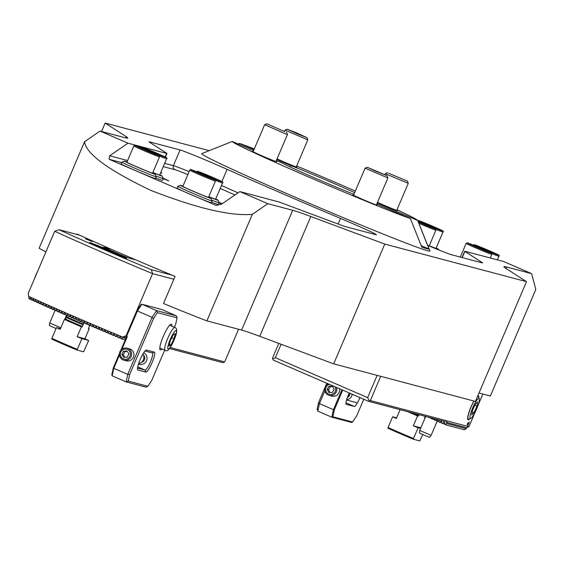 <?xml version="1.0" encoding="UTF-8"?>
<svg xmlns="http://www.w3.org/2000/svg" width="564" height="564" viewBox="0 0 564 564"><rect width="100%" height="100%" fill="white"/><g stroke="black" fill="none" stroke-linecap="round" stroke-linejoin="round"><path stroke-width="0.85" d="M292.702 210.294A155.079 4.286 -156.9 0 1 310.827 216.513L384.775 244.078L526.508 281.655L475.417 401.434L333.691 363.858L259.736 336.292A155.079 4.286 23.1 0 0 241.611 330.067L292.702 210.294L267.808 203.689L239.848 191.591L278.524 201.849A15.51 0.43 -156.9 0 1 280.336 202.469L341.446 225.247A34.115 0.945 23.1 0 0 345.436 226.615L375.814 234.673A34.115 0.945 23.1 0 0 376.442 234.744A34.115 0.945 23.1 0 0 351.294 223.013A34.115 0.945 23.1 0 0 340.529 218.416A186.099 5.139 -156.9 0 1 227.102 169.327A34.115 0.945 23.1 0 0 217.077 164.928A34.115 0.945 23.1 0 0 180.078 149.961L149.693 141.909A34.115 0.945 23.1 0 0 149.072 141.832A34.115 0.945 23.1 0 0 149.418 142.142L166.803 153.33A15.51 0.43 -156.9 0 1 166.958 153.471A15.51 0.43 -156.9 0 1 166.676 153.443L127.993 143.185L100.032 131.081L124.926 137.686A155.079 4.286 -156.9 0 0 127.76 138.025A155.079 4.286 -156.9 0 0 126.188 136.608L105.151 123.065L209.188 150.651M355.32 191.055A100.801 2.785 23.1 0 0 343.377 185.859A100.801 2.785 23.1 0 0 296.657 166.028M254.315 148.91A100.801 2.785 23.1 0 0 239.51 143.383L238.043 143.968M253.56 150.687L232.227 141.451L203.816 152.809A122.515 3.384 23.1 0 0 203.816 152.809L201.792 153.619A124.066 3.426 23.1 0 0 293.153 196.35A124.066 3.426 23.1 0 0 429.937 250.931L417.67 220.432A100.801 2.785 23.1 0 0 396.986 209.766M232.227 141.451A100.801 2.785 23.1 0 0 306.527 176.088A100.801 2.785 23.1 0 0 410.395 218.557L376.773 204.013M276.007 161.29A13.183 0.367 -156.9 0 1 276.67 161.713A13.183 0.367 -156.9 0 1 262.14 155.897A13.183 0.367 -156.9 0 1 252.425 151.363A13.183 0.367 -156.9 0 1 253.187 151.561M296.375 166.69A13.183 0.367 -156.9 0 1 297.038 167.106A13.183 0.367 -156.9 0 1 282.501 161.297A13.183 0.367 -156.9 0 1 277.037 158.879M396.816 210.161A13.183 0.367 -156.9 0 1 397.479 210.576A13.183 0.367 -156.9 0 1 382.949 204.767A13.183 0.367 -156.9 0 1 377.478 202.349M376.456 204.76A13.183 0.367 -156.9 0 1 377.119 205.176A13.183 0.367 -156.9 0 1 362.581 199.367A13.183 0.367 -156.9 0 1 352.867 194.834A13.183 0.367 -156.9 0 1 353.628 195.024M354.657 192.627A46.523 1.283 23.1 0 0 333.458 183.229A46.523 1.283 23.1 0 0 290.693 165.534L276.769 159.506M276.332 160.543L283.41 163.602A46.523 1.283 23.1 0 0 316.446 178.718A46.523 1.283 23.1 0 0 353.917 194.347M162.975 178.062L168.763 180.811L163.158 178.696M218.902 202.264L222.181 203.738M221.8 203.999L219.086 202.899M479.012 393.009L490.356 396.02L535.8 289.48L531.626 273.639L503.666 261.541L464.983 251.283A15.51 0.43 23.1 0 0 464.701 251.248A15.51 0.43 23.1 0 0 464.856 251.389L482.241 262.577A34.115 0.945 -156.9 0 1 482.587 262.887A34.115 0.945 -156.9 0 1 481.966 262.817L451.581 254.759A34.115 0.945 -156.9 0 1 427.709 245.382M526.508 281.655L505.471 268.119A155.079 4.286 -156.9 0 1 503.899 266.702A155.079 4.286 -156.9 0 1 506.733 267.04L531.626 273.639M45.938 251.847A100.801 2.785 -156.9 0 1 39.12 248.259L84.565 141.712L100.032 131.081M241.611 330.067L206.896 320.867A100.801 2.785 -156.9 0 1 163.504 303.502L175.066 276.409A100.801 2.785 23.1 0 1 77.19 234.053L77.014 234.476M410.395 218.557L421.773 247.131A122.515 3.384 23.1 0 0 429.063 249.062L417.677 220.489L377.21 202.977M253.997 149.657L239.51 143.383M206.896 320.867L252.341 214.32C230.746 216.308 196.829 208.299 150.595 190.294C107.943 169.834 85.932 153.641 84.565 141.712M101.562 131.49L105.151 123.065M333.691 363.858L384.775 244.078M267.808 203.689L252.341 214.32M290.1 166.93L290.693 165.534M429.063 249.062L421.188 245.657M121.669 162.608L109.134 159.288L216.343 205.522M109.134 159.288L109.67 155.784L127.993 143.185M239.848 191.591L221.518 204.189L215.836 205.423M41.101 302.184L41.666 304.511A98.665 2.728 23.1 0 0 42.096 304.701L43.569 303.228L44.246 305.66A98.665 2.728 23.1 0 0 44.683 305.857L46.17 304.384L46.854 306.823A98.665 2.728 23.1 0 0 47.291 307.013L48.793 305.547L49.484 307.986A98.665 2.728 23.1 0 0 49.921 308.184L51.437 306.717L52.128 309.157A98.665 2.728 23.1 0 0 52.572 309.354L54.095 307.888L54.8 310.334A98.665 2.728 23.1 0 0 55.244 310.531L56.774 309.072L57.479 311.511A98.665 2.728 23.1 0 0 57.93 311.709L59.474 310.256L60.186 312.703A98.665 2.728 23.1 0 0 60.637 312.9L62.195 311.441L62.907 313.894A98.665 2.728 23.1 0 0 63.365 314.092L64.923 312.639L65.65 315.086A98.665 2.728 23.1 0 0 66.108 315.283L67.68 313.838L68.406 316.284A98.665 2.728 23.1 0 0 68.871 316.489L70.451 315.036L71.184 317.49A98.665 2.728 23.1 0 0 71.649 317.694L73.235 316.249L73.983 318.702A98.665 2.728 23.1 0 0 74.448 318.907L76.041 317.462L76.796 319.915A98.665 2.728 23.1 0 0 77.268 320.119L78.861 318.674L79.623 321.135A98.665 2.728 23.1 0 0 80.095 321.339L81.702 319.901L82.471 322.361A98.665 2.728 23.1 0 0 82.95 322.566L84.565 321.127L85.34 323.588A98.665 2.728 23.1 0 0 85.82 323.792L87.434 322.354L88.224 324.822A98.665 2.728 23.1 0 0 88.71 325.026L90.332 323.595L91.128 326.062A98.665 2.728 23.1 0 0 91.615 326.267L93.243 324.836L94.047 327.303A98.665 2.728 23.1 0 0 94.54 327.515L96.176 326.077L96.994 328.551A98.665 2.728 23.1 0 0 97.487 328.763L99.123 327.332L99.955 329.806A98.665 2.728 23.1 0 0 100.448 330.018L102.091 328.586L102.937 331.068A98.665 2.728 23.1 0 0 103.438 331.279L105.087 329.848L105.94 332.33A98.665 2.728 23.1 0 0 106.441 332.541L108.098 331.117L108.965 333.599A98.665 2.728 23.1 0 0 109.472 333.817L111.129 332.386L112.01 334.882A98.665 2.728 23.1 0 0 112.525 335.094L114.182 333.669L115.084 336.165A98.665 2.728 23.1 0 0 115.599 336.377L117.263 334.953L118.179 337.455A98.665 2.728 23.1 0 0 118.701 337.667L120.365 336.243L121.309 338.752A98.665 2.728 23.1 0 0 121.831 338.964L123.206 337.293A100.801 2.785 23.1 0 1 28.694 296.389L29.088 298.828A98.665 2.728 23.1 0 0 29.497 299.019L30.886 297.517L31.549 299.949A98.665 2.728 23.1 0 0 31.965 300.14L33.375 298.645L34.044 301.084A98.665 2.728 23.1 0 0 34.46 301.268L35.892 299.78L36.561 302.219A98.665 2.728 23.1 0 0 36.984 302.41L38.422 300.922L39.099 303.361A98.665 2.728 23.1 0 0 39.522 303.552L40.989 302.071M102.535 248.978A97.699 2.7 23.1 0 0 151.321 269.648L152.583 273.625A100.801 2.785 -156.9 0 1 100.752 251.678A100.801 2.785 -156.9 0 1 54.715 231.268L59.044 229.71A97.699 2.7 23.1 0 0 102.535 248.978M92.433 241.611L85.594 238.875L92.433 241.611M111.891 251.459A20.163 0.557 -156.9 0 1 126.738 258.404A20.163 0.557 -156.9 0 1 104.523 249.499A20.163 0.557 -156.9 0 1 89.662 242.59A20.163 0.557 -156.9 0 1 111.891 251.459M95.238 245.382A19.387 0.536 -156.9 0 1 111.446 252.129A19.387 0.536 -156.9 0 1 120.858 256.317M74.448 318.907L76.619 319.266M77.268 320.119L79.461 320.535M80.095 321.339L82.337 321.847M28.694 296.389L28.2 293.442L54.715 231.268M66.108 315.283L68.286 315.805M68.871 316.489L71.036 316.897M71.649 317.694L73.814 318.061M123.128 337.716L125.857 338.442M126.265 337.469L123.445 336.722L123.206 337.293M120.809 350.272L126.54 336.828L126.068 335.791L152.583 273.625L173.846 279.258M126.068 335.791L123.445 336.722M169.433 348.51L222.843 362.673L224.648 361.933L170.194 347.494M224.648 361.933L238.579 329.263M110.826 249.062L103.543 247.159L119.617 254.329L128.867 258.065L135.987 259.955M79.644 235.174L59.044 229.71M151.321 269.648L171.921 275.105M96.867 328.128L94.54 327.515M99.828 329.383L97.487 328.763M102.81 330.645L100.448 330.018M105.813 331.907L103.438 331.279M108.838 333.176L106.441 332.541M111.883 334.452L109.472 333.817M114.95 335.735L112.525 335.094M118.045 337.025L115.599 336.377M121.161 338.322L118.701 337.667M125.243 339.873L121.831 338.964M85.227 323.165L82.95 322.566M88.111 324.399L85.82 323.792M91.008 325.639L88.71 325.026M93.927 326.88L91.615 326.267M39.001 302.946L36.984 302.41M36.463 301.803L34.46 301.268M33.946 300.661L31.965 300.14M31.457 299.533L29.497 299.019M65.544 314.67L63.365 314.092M62.801 313.471L60.637 312.9M60.08 312.28L57.93 311.709M57.38 311.095L55.244 310.531M54.694 309.918L52.572 309.354M52.029 308.741L49.921 308.184M49.378 307.57L47.291 307.013M46.756 306.407L44.683 305.857M44.147 305.244L42.096 304.701M41.56 304.088L39.522 303.552M37.499 271.644A10.857 2.03 113.4 0 0 35.391 276.254A10.857 2.03 113.4 0 0 34.411 278.884M88.421 328.495A23.265 0.642 -156.9 0 1 89.175 328.833L84.945 338.745A23.265 0.642 -156.9 0 1 88.668 340.444L83.62 351.802L77.219 350.103A22.489 0.62 -156.9 0 1 51.775 339.091L51.902 338.329A23.265 0.642 -156.9 0 0 63.753 343.603A23.265 0.642 -156.9 0 0 77.346 349.342L81.907 338.647A23.265 0.642 -156.9 0 1 77.169 336.687L81.399 326.775A23.265 0.642 -156.9 0 1 72.537 323.003A23.265 0.642 -156.9 0 1 64.409 319.421L60.186 329.334A23.265 0.642 -156.9 0 1 56.463 327.635L51.902 338.329M66.961 315.509L65.509 319.076L65.135 319.612L64.409 319.421M89.796 325.315L88.449 328.643L89.175 328.833M81.399 326.775L82.125 326.965L83.401 324.131A19.387 0.536 -156.9 0 1 74.462 320.338A19.387 0.536 -156.9 0 1 66.418 316.778M83.401 324.131L83.958 322.834M88.562 328.036L88.449 328.643A19.698 0.543 -156.9 0 1 88.449 328.643M77.219 350.103L77.346 349.342M88.668 340.444L81.907 338.647M84.945 338.745L77.169 336.687M60.454 328.692L56.463 327.635M56.076 328.537L49.357 325.513L49.724 322.975L60.849 327.776M137.905 369.998A10.857 2.03 -66.6 0 1 137.581 369.646A10.857 2.03 -66.6 0 1 140.182 359.494A10.857 2.03 -66.6 0 1 146.041 350.082A10.857 2.03 -66.6 0 1 146.421 350.032L154.36 352.14A10.857 2.03 -66.6 0 1 152.09 362.645A10.857 2.03 -66.6 0 1 145.843 372.099L137.905 369.998L137.468 368.87M125.102 360.375A6.204 6.091 -75.2 0 0 133.414 357.231A6.204 6.091 -75.2 0 0 128.218 348.623M171.851 326.175A13.959 2.608 113.4 0 0 171.371 324.279A13.959 2.608 113.4 0 0 163.278 336.412A13.959 2.608 113.4 0 0 160.282 349.899A13.959 2.608 113.4 0 0 162.002 348.947M174.424 327.289L175.63 324.469L177.061 317.842L157.455 312.646L153.521 318.611L129.692 374.461L128.261 381.088L147.867 386.291L145.977 387.137L126.139 381.877L112.151 375.828L111.82 374.827L113.35 367.763L119.448 353.459M119.448 355.031L113.78 368.32L127.76 374.376L152.09 317.335L137.404 310.983L126.829 335.784L127.224 336.8L121.937 349.194M126.829 335.784L126.146 335.813L136.728 311.011L140.922 304.659L141.867 304.229L156.545 310.581L176.391 315.847L161.706 309.488L141.867 304.229L137.404 310.983L136.728 311.011M137.517 368.073L145.054 370.069A9.306 1.741 113.4 0 0 150.355 362.088A9.306 1.741 113.4 0 0 152.4 352.979A9.306 1.741 113.4 0 0 152.35 352.958L144.955 350.998M147.867 386.291L151.801 380.326L164.688 350.11M113.35 367.763L113.78 368.32L112.151 375.828M128.261 381.088L126.139 381.877L127.76 374.376L129.692 374.461M153.521 318.611L152.09 317.335L156.545 310.581L157.455 312.646M177.061 317.842L176.391 315.847M127.224 336.8L126.54 336.828M175.242 333.564L174.008 338.774L170.885 345.013L169.003 346.049L170.229 340.846L173.352 334.607L175.242 333.564M171.759 337.794L174.008 338.774M169.397 344.371L170.885 345.013M143.679 352.726A6.204 6.091 104.8 0 1 139.35 364.281A6.204 6.091 104.8 0 1 138.497 363.984M143.418 355.024A4.265 4.188 104.8 0 1 141.479 362.342M159.048 363.343A6.204 6.091 104.8 0 1 158.526 364.555M130.411 353.691A5.132 5.041 -75.2 0 0 124.961 349.06A5.132 5.041 -75.2 0 0 120.358 354.636A5.132 5.041 -75.2 0 0 125.8 359.268A5.132 5.041 -75.2 0 0 130.411 353.691M131.574 353.621A6.204 6.091 -75.2 0 0 127.083 348.192A6.204 6.091 -75.2 0 0 119.42 354.763A6.204 6.091 -75.2 0 0 123.904 360.184A6.204 6.091 -75.2 0 0 131.574 353.621M138.624 363.576A6.204 6.091 -75.2 0 0 142.889 354.016M126.886 350.914L123.375 351.238L121.873 354.488L123.883 357.407L127.393 357.082L128.895 353.832L126.886 350.914M124.968 357.308L123.29 354.869L121.873 354.488M127.21 351.386L124.792 351.619L123.29 354.869M124.792 351.619L123.375 351.238M146.598 170.927A13.959 0.388 23.1 0 0 152.59 173.134L159.52 156.877A13.959 0.388 -156.9 0 1 153.528 154.67A13.959 0.388 -156.9 0 1 140.415 149.093A13.959 0.388 -156.9 0 1 133.844 145.921L126.914 162.178A13.959 0.388 23.1 0 0 133.485 165.351A13.959 0.388 23.1 0 0 146.598 170.927M154.099 153.401L147.373 150.955L139.682 147.274L154 153.641M146.534 150.581L146.732 150.137M127.013 161.946A16.673 0.458 23.1 0 0 124.461 161.1A16.673 0.458 23.1 0 0 124.425 161.107A16.673 0.458 23.1 0 0 138.843 167.769A16.673 0.458 23.1 0 0 155.037 174.213A16.673 0.458 23.1 0 0 155.086 174.184A16.673 0.458 23.1 0 0 152.689 172.901M121.923 162.122A18.612 0.515 23.1 0 0 121.887 162.129A18.612 0.515 23.1 0 0 121.873 162.136A18.612 0.515 23.1 0 0 138.215 169.665A18.612 0.515 23.1 0 0 156.059 176.751A18.612 0.515 23.1 0 0 156.108 176.736A18.612 0.515 23.1 0 0 156.108 176.722A18.612 0.515 23.1 0 0 156.009 176.624M121.168 163.905A18.612 0.515 23.1 0 0 121.112 163.92A18.612 0.515 23.1 0 0 137.454 171.449A18.612 0.515 23.1 0 0 155.297 178.534A18.612 0.515 23.1 0 0 155.347 178.52A18.612 0.515 23.1 0 0 155.326 178.471M284.883 131.68L266.878 123.819L284.883 131.68M286.554 132.209L287.457 134.458L285.511 133.837L264.636 124.715L253.088 151.786M375.37 171.047L367.326 167.282L386.996 175.679L375.37 171.047M386.996 175.679L387.898 177.928L365.084 168.185L353.529 195.25M388.652 173.247L407.363 181.079L388.652 173.247M407.363 181.079L408.265 183.328L386.566 174.234L385.438 173.592L387.687 172.683M296.156 132.709L306.915 137.609L297.996 134.133L287.245 129.212L296.156 132.709M306.915 137.609L307.817 139.858L285.003 130.115L284.552 131.165M182.94 186.148A16.673 0.458 23.1 0 0 180.388 185.302A16.673 0.458 23.1 0 0 180.353 185.309A16.673 0.458 23.1 0 0 194.77 191.971A16.673 0.458 23.1 0 0 210.964 198.415A16.673 0.458 23.1 0 0 211.014 198.387A16.673 0.458 23.1 0 0 208.617 197.104M177.85 186.324A18.612 0.515 23.1 0 0 177.808 186.332A18.612 0.515 23.1 0 0 177.801 186.339A18.612 0.515 23.1 0 0 194.143 193.868A18.612 0.515 23.1 0 0 211.979 200.953A18.612 0.515 23.1 0 0 212.036 200.939A18.612 0.515 23.1 0 0 212.036 200.925A18.612 0.515 23.1 0 0 211.93 200.826M177.089 188.108A18.612 0.515 23.1 0 0 177.04 188.122A18.612 0.515 23.1 0 0 193.381 195.652A18.612 0.515 23.1 0 0 211.225 202.737A18.612 0.515 23.1 0 0 211.274 202.723A18.612 0.515 23.1 0 0 211.246 202.673M152.837 172.549A16.673 0.458 23.1 0 0 162.129 176.088A16.673 0.458 23.1 0 0 162.171 176.06A16.673 0.458 23.1 0 0 159.774 174.777M155.784 175.912A18.612 0.515 23.1 0 0 163.144 178.633A18.612 0.515 23.1 0 0 163.193 178.619A18.612 0.515 23.1 0 0 163.193 178.605A18.612 0.515 23.1 0 0 163.095 178.506M155.601 177.928A18.612 0.515 23.1 0 0 162.383 180.417A18.612 0.515 23.1 0 0 162.432 180.402A18.612 0.515 23.1 0 0 162.411 180.353M208.765 196.751A16.673 0.458 23.1 0 0 218.049 200.291A16.673 0.458 23.1 0 0 218.099 200.262A16.673 0.458 23.1 0 0 215.702 198.979M211.704 200.114A18.612 0.515 23.1 0 0 219.072 202.836A18.612 0.515 23.1 0 0 219.121 202.821A18.612 0.515 23.1 0 0 219.121 202.807A18.612 0.515 23.1 0 0 219.015 202.709M211.528 202.131A18.612 0.515 23.1 0 0 218.31 204.619A18.612 0.515 23.1 0 0 218.36 204.605A18.612 0.515 23.1 0 0 218.338 204.556M202.525 195.13A13.959 0.388 23.1 0 0 208.518 197.337L215.448 181.079A13.959 0.388 -156.9 0 1 209.456 178.873A13.959 0.388 -156.9 0 1 196.343 173.296A13.959 0.388 -156.9 0 1 189.772 170.124L182.842 186.381A13.959 0.388 23.1 0 0 189.405 189.553A13.959 0.388 23.1 0 0 202.525 195.13M210.027 177.604L203.301 175.157L195.602 171.477L209.921 177.843M202.462 174.784L202.652 174.339M152.872 172.471A13.959 0.388 23.1 0 0 153.683 172.803A13.959 0.388 23.1 0 0 159.675 175.009L166.613 158.752A13.959 0.388 -156.9 0 1 160.62 156.552A13.959 0.388 -156.9 0 1 159.506 156.094M161.184 155.283L154.458 152.83L146.767 149.157L161.085 155.516M153.627 152.463L153.817 152.012M208.793 196.674A13.959 0.388 23.1 0 0 209.611 197.005A13.959 0.388 23.1 0 0 215.603 199.212L222.533 182.955A13.959 0.388 -156.9 0 1 216.541 180.755A13.959 0.388 -156.9 0 1 215.434 180.297M217.112 179.486L210.386 177.033L202.695 173.359L217.006 179.719M209.547 176.666L209.737 176.215M479.386 247.039L486.112 249.492L493.803 253.166L479.386 247.039M485.921 249.937L486.112 249.492M429.211 245.826A16.673 0.458 23.1 0 0 438.496 249.366A16.673 0.458 23.1 0 0 438.545 249.337A16.673 0.458 23.1 0 0 436.148 248.054M429.239 245.749A13.959 0.388 23.1 0 0 430.057 246.08A13.959 0.388 23.1 0 0 436.05 248.287L442.98 232.03A13.959 0.388 -156.9 0 1 436.987 229.823A13.959 0.388 -156.9 0 1 435.88 229.372M423.458 222.836L430.184 225.29L437.875 228.963L423.458 222.836M429.994 225.734L430.184 225.29M472.301 245.164L479.026 247.61L486.718 251.29L472.301 245.164M478.836 248.061L479.026 247.61M422.908 223.859L423.099 223.407L418.037 221.356M423.099 223.407L430.79 227.088L418.206 221.772M446.603 423.479L446.822 422.464L466.724 427.738L466.224 428.682L446.603 423.479L445.363 424.748L444.15 422.091L442.564 423.536L442.098 423.331L441.358 420.878L439.765 422.323L439.3 422.126L438.721 419.905M478.864 397.824A13.028 2.439 113.4 0 0 477.905 395.928A13.028 2.439 113.4 0 0 477.729 396.013M473.901 401.032A13.028 2.439 113.4 0 0 470.869 407.215A13.028 2.439 113.4 0 0 467.746 419.397A13.028 2.439 113.4 0 0 469.791 418.791M467.683 424.798L468.536 422.817L467.683 424.798M474.951 412.559L468.924 426.694L467.542 426.328L469.382 422.02L467.486 426.314L370.344 400.56L368.539 401.3L273.188 360.036L272.475 358.203L278.792 343.391M478.039 405.319L482.854 394.032M380.686 376.315L370.344 400.56M468.31 422.852L467.14 424.713L468.268 422.831M466.224 428.682L464.412 429.796L445.363 424.748M428.788 417.275L428.062 417.078M431.954 418.114L431.382 418.692L430.727 417.79M435.112 418.953L434.174 419.905L433.392 418.495M438.277 419.792L436.973 421.118L436.057 419.2M446.822 422.464L447.337 422.189L368.539 401.3M468.924 426.694L466.724 427.738M281.105 344.259L275.373 357.696L367.65 397.634L377.14 375.377M275.373 357.696L272.701 359.085M369.314 400.898L367.65 397.634M436.973 421.118L439.194 421.703M439.765 422.323L441.986 422.915M442.564 423.536L444.784 424.121M428.584 417.487L430.804 418.072M431.382 418.692L433.596 419.285M434.174 419.905L436.395 420.49M468.367 422.979L467.669 424.621M467.767 424.607L468.444 423.007M468.099 422.894L467.38 424.255L467.951 422.852M467.26 424.445L467.937 423.754M467.901 423.754L467.253 424.445M470.771 418.382A10.857 2.03 -66.6 0 1 473.111 406.898A10.857 2.03 -66.6 0 1 479.238 398.826A10.857 2.03 -66.6 0 1 476.185 410A10.857 2.03 -66.6 0 1 470.771 418.382L468.818 419.2A12.408 2.319 -66.6 0 1 468.324 419.228A12.408 2.319 -66.6 0 1 471.497 406.073A12.408 2.319 -66.6 0 1 474.035 401.067M477.482 396.598A12.408 2.319 -66.6 0 1 478.18 396.457A12.408 2.319 -66.6 0 1 478.491 396.844L479.238 398.826M471.715 414.963L474.063 412.594L476.989 406.08L477.574 401.935L475.233 404.31L472.308 410.825L471.715 414.963M472.174 411.776L474.063 412.594M474.853 405.156L476.989 406.08M422.711 434.576L419.799 440.935L413.405 439.236A22.489 0.62 -156.9 0 1 399.77 433.49A22.489 0.62 -156.9 0 1 387.954 428.224L388.081 427.463A23.265 0.642 -156.9 0 0 399.932 432.736A23.265 0.642 -156.9 0 0 413.525 438.475L418.086 427.78A23.265 0.642 -156.9 0 1 413.349 425.82L417.579 415.908A23.265 0.642 -156.9 0 1 407.638 411.664M425.115 416.295L424.629 417.776L425.073 417.896M424.741 417.17L424.629 417.776A19.698 0.543 -156.9 0 1 424.629 417.776M417.579 415.908L418.305 416.098L419.052 414.688M400.116 409.668L396.365 418.467A23.265 0.642 -156.9 0 1 392.643 416.768L388.081 427.463M424.6 417.628A23.265 0.642 -156.9 0 1 425.087 417.853M413.405 439.236L413.525 438.475M392.643 416.768L396.633 417.825M413.349 425.82L420.843 427.801M418.086 427.78L420.575 428.443M431.129 435.316L429.542 437.333L423.437 434.893L419.355 432.99L419.715 430.445L431.129 435.316L437.163 421.167M339.436 388.702A6.204 6.091 104.8 0 1 330.574 395.59M359.917 397.571A9.306 1.741 -66.6 0 1 359.599 398.332A9.306 1.741 -66.6 0 1 354.248 406.433L346.31 404.332A9.306 1.741 -66.6 0 1 346.268 404.31A9.306 1.741 -66.6 0 1 349.327 392.988M324.843 390.958L319.443 403.634L333.423 409.683L341.911 389.773M327.931 383.724L327.818 383.992A6.204 6.091 -75.2 0 0 329.172 395.392A6.204 6.091 -75.2 0 0 336.574 387.468M342.743 390.133L334.389 409.725L332.859 416.796L352.585 422.02L351.64 422.45L331.794 417.191L317.814 411.135L317.144 409.14L318.575 402.513L324.934 387.595M325.456 386.375L326.796 383.238M352.585 422.02L356.779 415.668L363.787 399.241M332.859 416.796L331.794 417.191L333.423 409.683L334.389 409.725M318.575 402.513L319.443 403.634L317.814 411.135M329.468 384.387A5.132 5.041 -75.2 0 0 326.225 391.867A5.132 5.041 -75.2 0 0 333.07 393.834A5.132 5.041 -75.2 0 0 335.037 386.798M347.762 396.541A6.204 6.091 -75.2 0 0 349.081 393.51M334.163 389.407L332.471 386.291L328.953 386.241L327.127 389.315L328.819 392.438L332.337 392.488L334.163 389.407M330.039 392.452L328.544 389.696L327.127 389.315M328.544 389.696L330.37 386.622L328.953 386.241M332.668 386.65L330.37 386.622M364.006 399.34A6.204 6.091 104.8 0 1 363.181 400.666M352.246 394.25A6.204 6.091 104.8 0 1 346.663 399.664M350.04 393.291A4.265 4.188 104.8 0 1 347.466 397.31M164.66 163.334L173.388 165.647A3.102 3.046 -75.2 0 0 174.967 169.708L163.264 166.606M180.078 149.961L173.388 165.647A34.115 0.945 -156.9 0 1 189.116 171.653M187.861 174.6A31.013 0.86 23.1 0 0 174.967 169.708M338.139 224.014L340.529 218.416M506.098 268.52L506.733 267.04M125.652 137.87L126.188 136.608M259.736 336.292L310.827 216.513M234.948 194.961A189.201 5.224 -156.9 0 1 220.207 188.425M160.944 172.563L161.72 173.056A18.612 0.515 -156.9 0 1 161.565 173.19L160.564 172.922M109.67 155.784L127.612 160.543M165.167 156.968L166.676 153.443M221.878 181.587L227.102 169.327M221.462 185.478A186.099 5.139 23.1 0 0 238.043 192.832M160.698 172.619A3.102 3.046 -75.2 0 0 161.565 173.19M160.789 172.401L161.255 172.81A3.102 3.06 122.8 0 0 161.255 172.817A3.102 3.06 122.8 0 0 161.72 173.056M462.219 257.579L464.856 251.389M82.499 326.429A19.077 0.529 -156.9 0 1 73.546 322.636A19.077 0.529 -156.9 0 1 65.509 319.076M82.125 326.965A19.698 0.543 -156.9 0 1 73.193 323.172A19.698 0.543 -156.9 0 1 65.135 319.612M83.296 324.504A19.155 0.529 -156.9 0 1 74.349 320.712A19.155 0.529 -156.9 0 1 66.312 317.151M83.197 324.793A19.077 0.529 -156.9 0 1 74.244 321.001A19.077 0.529 -156.9 0 1 66.207 317.447M137.715 366.896L145.054 370.069L145.843 372.099M152.35 352.958L154.36 352.14M146.421 350.032L145.575 350.378M169.376 334.79A12.408 2.319 -66.6 0 1 174.953 327.515C177.921 328.558 177.152 333.81 172.626 343.279C169.447 349.687 166.93 352.028 165.097 350.286A12.408 2.319 -66.6 0 1 169.376 334.79M172.647 343.145A10.082 1.882 113.4 0 0 176.447 331.146A10.082 1.882 113.4 0 0 171.597 336.468A10.082 1.882 113.4 0 0 167.79 348.467A10.082 1.882 113.4 0 0 172.647 343.145M153.436 153.598A13.028 0.36 23.1 0 0 157.187 154.656A13.028 0.36 23.1 0 0 140.662 147.493A13.028 0.36 23.1 0 0 136.911 146.428A13.028 0.36 23.1 0 0 153.436 153.598M209.364 177.801A13.028 0.36 23.1 0 0 213.114 178.858A13.028 0.36 23.1 0 0 196.589 171.696A13.028 0.36 23.1 0 0 192.839 170.631A13.028 0.36 23.1 0 0 209.364 177.801M160.528 155.474A13.028 0.36 23.1 0 0 164.272 156.531A13.028 0.36 23.1 0 0 147.747 149.368A13.028 0.36 23.1 0 0 143.996 148.311A13.028 0.36 23.1 0 0 160.528 155.474M216.449 179.676A13.028 0.36 23.1 0 0 220.2 180.734A13.028 0.36 23.1 0 0 203.674 173.571A13.028 0.36 23.1 0 0 199.924 172.513A13.028 0.36 23.1 0 0 216.449 179.676M497.356 259.863L498.907 256.232A13.959 0.388 -156.9 0 1 492.915 254.026A13.959 0.388 -156.9 0 1 491.801 253.574M498.907 256.232C500.388 255.125 498.971 255.111 480.027 246.842A13.028 0.36 23.1 0 0 476.298 245.791A13.028 0.36 23.1 0 0 492.823 252.954A13.028 0.36 23.1 0 0 496.574 254.011A13.028 0.36 23.1 0 0 480.042 246.849L474.268 244.713L473.323 245.114M424.121 222.646A13.028 0.36 23.1 0 0 420.37 221.589A13.028 0.36 23.1 0 0 436.896 228.751A13.028 0.36 23.1 0 0 440.646 229.809A13.028 0.36 23.1 0 0 424.121 222.646M485.83 252.15A13.959 0.388 -156.9 0 1 472.71 246.574A13.959 0.388 -156.9 0 1 466.146 243.401L467.182 242.837L472.942 244.959A13.028 0.36 23.1 0 0 469.206 243.909A13.028 0.36 23.1 0 0 485.738 251.079A13.028 0.36 23.1 0 0 489.481 252.136A13.028 0.36 23.1 0 0 472.956 244.966C491.886 253.229 493.296 253.25 491.822 254.357A13.959 0.388 -156.9 0 1 485.83 252.15M429.141 245.982L435.894 230.154A13.959 0.388 -156.9 0 1 429.902 227.948A13.959 0.388 -156.9 0 1 418.805 223.259M418.291 221.99A13.028 0.36 23.1 0 0 429.81 226.876A13.028 0.36 23.1 0 0 433.829 228.06A13.028 0.36 23.1 0 0 417.952 221.137L435.175 228.744L435.894 230.154M418.678 415.562A19.077 0.529 -156.9 0 1 412.474 412.947M418.305 416.098A19.698 0.543 -156.9 0 1 408.294 411.84M354.248 406.433L345.958 402.844M165.414 157.095L166.958 153.471M462.022 257.529L464.701 251.248M49.724 322.975L55.06 310.454M64.691 319.499L66.446 315.375M169.658 325.224L174.953 327.515M159.802 347.995L165.097 350.286M129.417 348.813L127.083 348.192M126.237 360.805L123.904 360.184M159.52 156.877C161.001 155.77 159.591 155.749 140.647 147.486C129.762 143.644 137.327 145.568 133.844 145.921M124.425 161.107L121.887 162.129M121.112 163.92L121.873 162.136M155.347 178.52L156.108 176.736M155.086 174.184L156.108 176.722M266.878 123.819L264.636 124.715M287.457 134.458L275.909 161.515M367.326 167.282L365.084 168.185M387.898 177.928L376.357 204.986M385.438 173.592L384.993 174.636M408.265 183.328L396.718 210.386M307.817 139.858L296.276 166.916M287.245 129.212L285.003 130.115M180.353 185.309L177.808 186.332L177.04 188.122M211.274 202.723L212.036 200.939L211.014 198.387M162.432 180.402L163.193 178.619L162.171 176.06M218.36 204.605L219.121 202.821M218.099 200.262L219.121 202.807M215.448 181.079C216.928 179.972 215.511 179.951 196.568 171.689C185.683 167.846 193.255 169.771 189.772 170.124M166.613 158.752C168.086 157.645 166.676 157.631 147.733 149.361C136.848 145.526 144.412 147.444 140.937 147.803M222.533 182.955C224.014 181.848 222.597 181.834 203.66 173.564C192.768 169.729 200.34 171.646 196.857 172.006M438.545 249.337L438.785 249.944M417.741 220.609L424.107 222.639C443.043 230.909 444.46 230.923 442.98 232.03M460.309 257.071L466.146 243.401M490.271 257.988L491.822 254.357M478.18 396.457L477.637 396.224M468.324 419.228L467.641 418.939M419.715 430.445L425.686 416.451M331.893 396.111L329.172 395.392M346.564 400.003L354.587 402.132M354.657 402.146L356.899 402.745"/></g></svg>
